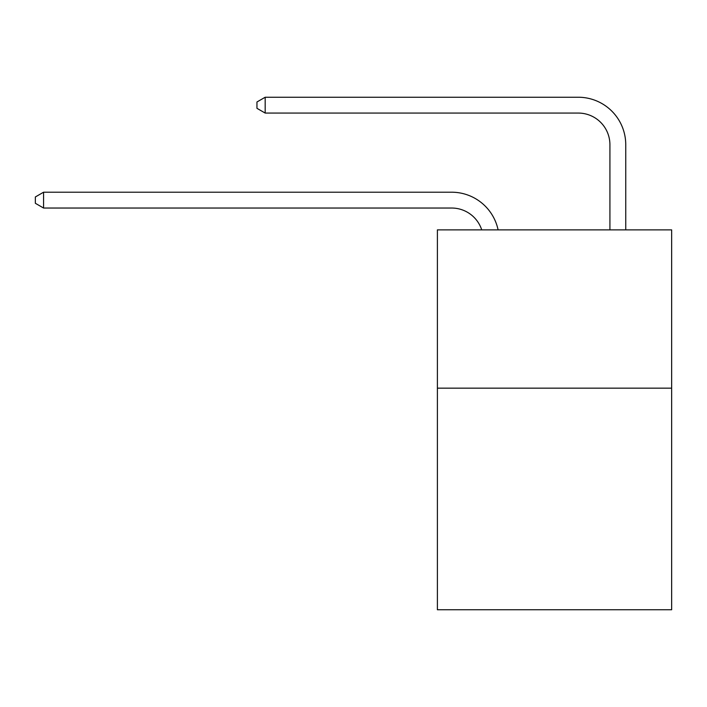 <?xml version="1.0" encoding="UTF-8"?>
<svg xmlns="http://www.w3.org/2000/svg" width="707" height="707" viewBox="0 0 707 707"><rect width="100%" height="100%" fill="white"/><g stroke="black" fill="none" stroke-linecap="round" stroke-linejoin="round"><path stroke-width="1.06" d="M671.65 388.161L671.65 609.761L437.394 609.761L437.394 229.881L671.65 229.881L671.65 388.161L437.394 388.161M481.732 229.881A31.656 31.656 -40.5 0 0 451.632 208.035L43.578 208.035L43.578 192.207L451.632 192.207A47.484 47.484 139.5 0 1 498.099 229.881M609.92 229.881L609.92 144.723A31.656 31.656 20.5 0 0 578.264 113.067L265.178 113.067L256.95 108.321L256.95 101.985L265.178 97.239L578.264 97.239A47.484 47.484 -159.5 0 1 625.748 144.723L625.748 229.881M609.92 144.723A31.656 31.656 20.5 0 0 578.264 113.067A31.656 31.656 20.5 0 1 609.92 144.723A31.656 31.656 20.5 0 0 578.264 113.067A31.656 31.656 20.5 0 1 609.92 144.723A31.656 31.656 20.5 0 0 578.264 113.067A31.656 31.656 20.5 0 1 609.92 144.723A31.656 31.656 20.5 0 0 578.264 113.067A31.656 31.656 20.5 0 1 609.92 144.723A31.656 31.656 20.5 0 0 578.264 113.067A31.656 31.656 20.5 0 1 609.92 144.723A31.656 31.656 20.5 0 0 578.264 113.067A31.656 31.656 20.5 0 1 609.92 144.723A31.656 31.656 20.5 0 0 578.264 113.067A31.656 31.656 20.5 0 1 609.92 144.723A31.656 31.656 20.5 0 0 578.264 113.067A31.656 31.656 20.5 0 1 609.92 144.723A31.656 31.656 20.5 0 0 578.264 113.067A31.656 31.656 20.5 0 1 609.92 144.723A31.656 31.656 20.5 0 0 578.264 113.067A31.656 31.656 20.5 0 1 609.92 144.723A31.656 31.656 20.5 0 0 578.264 113.067A31.656 31.656 20.5 0 1 609.92 144.723M43.578 208.035L35.35 203.289L35.35 196.961L43.578 192.207M265.178 97.239L265.178 113.067"/></g></svg>
